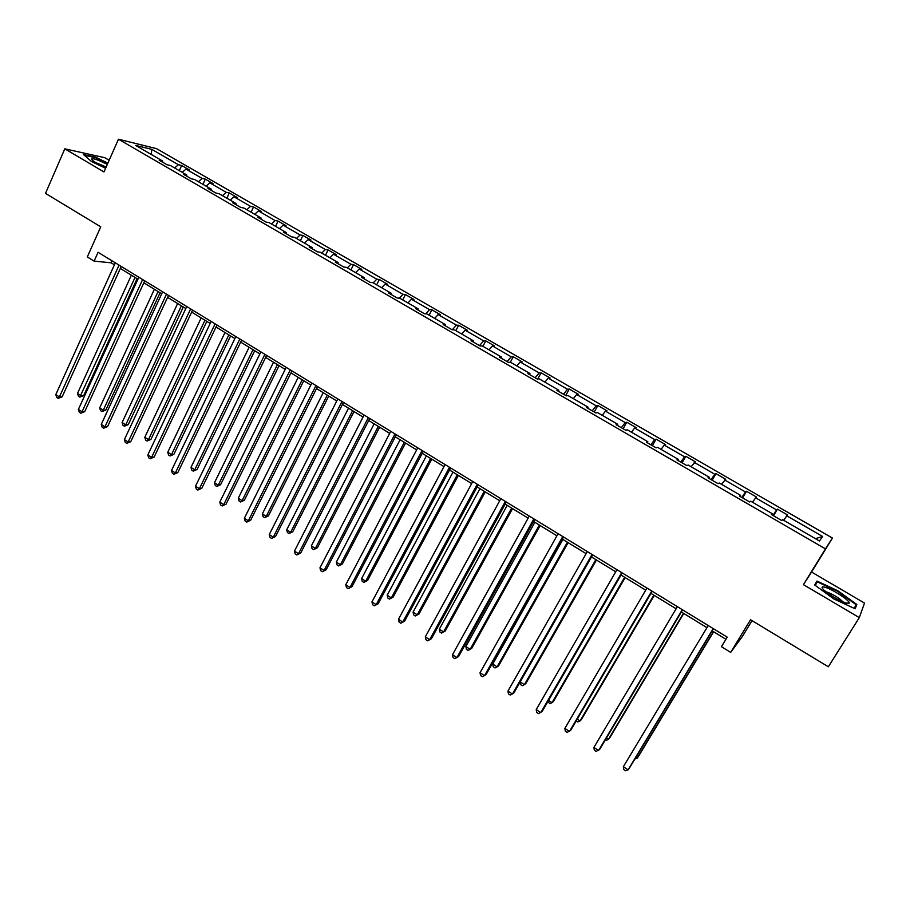 <?xml version="1.0" encoding="UTF-8"?>
<svg xmlns="http://www.w3.org/2000/svg" width="910" height="910" viewBox="0 0 910 910"><rect width="100%" height="100%" fill="white"/><g stroke="black" fill="none" stroke-linecap="round" stroke-linejoin="round"><path stroke-width="1.36" d="M811.538 572.026L803.45 584.664L859.313 617.628L864.5 603.068L811.538 572.026L832.434 538.06L156.622 148.671L118.459 139.219L825.461 548.878L832.434 538.06M859.313 617.628L828.339 666.78L750.545 619.744L730.673 652.379L742.389 636.465L752.035 620.643M109.154 160.262L104.798 157.703L64.803 148.831L45.5 193.386L100.748 226.806L87.314 256.938L94.117 261.125L111.168 262.819L114.41 264.81M174.64 167.975L178.405 164.721L181.67 165.483L179.304 170.67M151.151 154.393L151.788 149.365L178.405 164.721M182.227 172.365L185.981 169.101L189.223 169.84L181.67 165.483M185.981 169.101L202.156 178.428L205.341 179.133L202.93 184.343M206.092 186.175L209.823 182.853L212.986 183.547L205.341 179.133M209.823 182.853L226.192 192.306L229.297 192.954L226.852 198.187M230.253 200.155L233.961 196.787L237.032 197.424L229.297 192.954M233.961 196.787L250.523 206.343L253.549 206.945L251.069 212.189M254.709 214.294L258.394 210.881L261.375 211.461L253.549 206.945M258.394 210.881L275.161 220.561L278.085 221.096L275.571 226.362M279.472 228.615L283.124 225.145L286.013 225.669L278.085 221.096M283.124 225.145L300.095 234.951L302.939 235.428L300.38 240.718M304.531 243.118L308.149 239.592L310.958 240.058L302.939 235.428M308.149 239.592L325.336 249.511L328.089 249.943L325.496 255.244M329.909 257.792L333.504 254.22L336.211 254.629L328.089 249.943M333.504 254.22L350.907 264.264L353.558 264.628L350.919 269.952M355.594 272.659L359.166 269.03L361.782 269.371L353.558 264.628M359.166 269.03L376.786 279.199L379.334 279.495L376.66 284.841M381.62 287.708L385.146 284.034L387.671 284.307L379.334 279.495M385.146 284.034L402.993 294.328L405.45 294.556L402.721 299.913M407.964 302.95L411.468 299.219L413.879 299.424L405.45 294.556M411.468 299.219L429.531 309.65L431.886 309.81L429.122 315.19M434.65 318.386L438.12 314.598L440.429 314.735L431.886 309.81M438.12 314.598L456.422 325.154L458.663 325.257L455.853 330.649M461.677 334.015L465.112 330.171L467.319 330.25L458.663 325.257M465.112 330.171L483.654 340.875L485.781 340.897L482.926 346.312M489.057 349.861L492.447 345.948L494.551 345.959L485.781 340.897M492.447 345.948L511.238 356.788L513.251 356.743L510.294 362.282M516.789 365.9L520.145 361.941L522.135 361.861L513.251 356.743M520.145 361.941L539.175 372.918L541.086 372.793L537.764 378.935M544.885 382.154L548.207 378.128L550.084 377.98L541.086 372.793M548.207 378.128L567.487 389.252L569.273 389.059L565.736 395.52M573.357 398.625L576.644 394.53L578.396 394.314L569.273 389.059M576.644 394.53L596.175 405.803L597.847 405.53L594.241 412.014M602.204 415.313L605.446 411.161L607.072 410.854L597.847 405.53M605.446 411.161L625.238 422.581L626.785 422.229L623.122 428.735M631.449 432.227L634.634 428.007L636.147 427.62L626.785 422.229M634.634 428.007L654.699 439.575L656.11 439.143L652.39 445.673M661.069 449.358L664.22 445.081L665.597 444.615L656.11 439.143M664.22 445.081L684.559 456.809L685.844 456.285L682.056 462.837M691.099 466.728L695.445 461.836L685.844 456.285M694.205 462.382L714.816 474.269L715.965 473.666L712.12 480.241M721.539 484.336L725.702 479.286L715.965 473.666M724.599 479.923L745.495 491.98L746.496 491.275L742.594 497.872M752.399 502.195L756.381 496.974L746.496 491.275M755.414 497.702L776.594 509.918L777.458 509.134L773.477 515.754M783.692 520.292L787.468 514.912L777.458 509.134M786.649 515.731L822.617 536.479L819.455 540.984L782.668 519.701L781.804 520.565L771.475 514.582L772.385 513.752L750.739 501.228L749.715 501.99L739.523 496.098L740.592 495.358L719.241 483.005L718.081 483.688L708.026 477.864L709.243 477.227L688.188 465.044L686.879 465.624L676.972 459.891L678.325 459.345L657.566 447.333L656.11 447.822L646.339 442.169L647.829 441.703L627.354 429.85L625.761 430.259L616.127 424.674L617.754 424.299L597.552 412.617L595.834 412.935L586.324 407.43L588.087 407.145L568.147 395.611L566.304 395.839L556.92 390.413L558.808 390.208L539.152 378.833L537.173 378.981L527.914 373.623L529.927 373.498L510.521 362.271L508.428 362.351L499.306 357.061L501.433 357.016L482.289 345.936L480.07 345.936L471.061 340.727L473.314 340.75L454.409 329.818L452.088 329.738L443.193 324.597L445.559 324.699L426.904 313.904L424.47 313.757L415.688 308.672L418.168 308.843L399.752 298.196L397.204 297.979L388.547 292.963L391.129 293.202L372.952 282.692L370.302 282.407L361.748 277.459L364.432 277.766L346.494 267.392L343.73 267.028L335.289 262.148L338.076 262.524L320.365 252.275L317.51 251.854L309.173 247.031L312.062 247.475L294.567 237.351L291.621 236.873L283.385 232.107L286.377 232.607L269.098 222.62L266.05 222.074L257.928 217.365L260.999 217.934L243.948 208.071L240.809 207.457L232.778 202.816L235.952 203.442L219.105 193.705L215.875 193.034L207.946 188.45L211.211 189.132L194.569 179.509L191.259 178.781L183.422 174.254L186.766 174.993L170.329 165.495L166.939 164.71L159.204 160.228L162.628 161.036L135.59 145.395L151.788 149.365M730.673 652.379L721.437 646.703L727.226 637.159L98.075 252.286L94.117 261.125M186.868 176.244L186.766 174.993M198.414 181.738L202.156 178.428M211.279 190.372L211.211 189.132M222.484 195.65L226.192 192.306M235.997 204.682L235.952 203.442M246.837 209.744L250.523 206.343M261.034 219.162L260.999 217.934M271.498 224.008L275.161 220.561M286.377 233.836L286.377 232.607M296.467 238.454L300.095 234.951M312.039 248.68L312.062 247.475M321.742 253.071L325.336 249.511M338.031 263.729L338.076 262.524M347.324 267.87L350.907 264.264M364.353 278.961L364.432 277.766M373.236 282.862L376.786 279.199M391.016 294.396L391.129 293.202M399.365 298.161L402.993 294.328M418.031 310.026L418.168 308.843M425.675 313.825L429.531 309.65M445.388 325.86L445.559 324.699M452.293 329.75L456.422 325.154M473.109 341.91L473.314 340.75M479.502 345.607L483.654 340.875M501.205 358.165L501.433 357.016M507.132 361.6L511.238 356.788M529.665 374.647L529.927 373.498M535.114 377.798L539.175 372.918M558.512 391.334L558.808 390.208M563.472 394.212L567.487 389.252M587.758 408.26L588.087 407.145M592.217 410.842L596.175 405.803M617.389 425.414L617.754 424.299M621.337 427.689L625.238 422.581M647.431 442.795L647.829 441.703M650.843 444.774L654.699 439.575M677.893 460.426L678.325 459.345M680.748 462.087L684.559 456.809M708.765 478.296L709.243 477.227M711.074 479.627L714.816 474.269M740.08 496.416L740.592 495.358M741.809 497.417L745.495 491.98M771.839 514.798L772.385 513.752M772.965 515.447L776.594 509.918M803.45 584.664L825.461 548.878M64.803 148.831L103.99 171.956L118.459 139.219M120.325 268.427L137.922 279.199M143.814 282.805L161.718 293.771M167.588 297.365L185.799 308.524M191.646 312.096L210.187 323.448M216.011 327.02L234.871 338.565M240.672 342.114L259.862 353.876M265.64 357.414L285.171 369.38M290.916 372.895L310.81 385.066M316.521 388.57L336.757 400.969M342.444 404.45L363.045 417.064M368.698 420.522L389.673 433.365M395.293 436.811L416.643 449.881M422.24 453.305L443.966 466.614M449.529 470.015L471.653 483.574M477.17 486.952L499.704 500.75M505.186 504.106L528.13 518.154M533.567 521.487L556.931 535.797M562.335 539.107L586.131 553.667M591.489 556.954L615.717 571.787M621.029 575.052L645.713 590.158M650.98 593.388L676.13 608.779M681.351 611.986L706.956 627.661M712.132 630.835L725.941 639.286M112.055 260.84L111.168 262.819M815.405 538.64L822.617 536.479M162.754 162.287L162.628 161.036M814.678 584.971L833.81 598.939L855.15 608.801L856.81 604.49L837.78 590.738L816.987 581.08L814.678 584.971M107.892 163.118L95.368 157.123L83.379 154.484L91.546 161.559L105.617 168.282M815.258 585.403L817.328 581.888L837.484 591.238L837.78 590.738M854.57 608.051L856.81 604.49M713.212 628.594L628.093 769.849L623.339 766.732L708.23 625.534M713.406 628.708L629.254 768.347L628.093 769.849L625.625 770.781L623.725 769.53L623.339 766.732M635.897 757.336L637.148 758.155L638.24 756.733L713.622 631.745M634.873 759.02L637.148 758.155L713.44 631.631M682.295 609.677L598.598 750.511L593.911 747.428L677.381 606.663M682.602 609.859L599.861 749.089L596.198 751.467L594.332 750.238L593.911 747.428M651.799 591.011L569.501 731.424L564.871 728.398L646.953 588.053M652.22 591.272L570.854 730.082L567.169 732.413L565.326 731.208L564.871 728.398M606.39 738.101L608.403 739.42L609.598 738.078L683.751 613.454M605.321 739.898L606.06 740.376L608.403 739.42L683.456 613.272M577.27 719.128L580.034 720.936L581.319 719.662L654.267 595.402M576.223 720.913L577.748 721.914L580.034 720.936L653.869 595.151M846.801 603.296L849.121 603.171C850.964 601.203 831.672 588.656 824.54 587.132C821.366 586.438 821.241 587.507 824.164 590.34C831.558 596.368 839.1 600.691 846.801 603.296M843.172 602.045C838.895 597.802 833.378 594.423 826.598 591.921M815.189 585.346L817.328 581.888M837.484 591.238L855.923 604.57L854.41 608.46M107.357 164.346L98.61 160.376C92.422 158.147 90.386 158.124 92.524 160.319C95.334 162.583 99.781 165.04 105.878 167.69M106.186 166.985L95.982 162.719M84.232 155.223L95.47 157.692L107.71 163.538M621.712 572.617L540.79 712.598L536.217 709.607L616.934 569.683M622.247 572.947L542.223 711.336L538.527 713.622L536.707 712.416L536.217 709.607M548.548 700.404L552.04 702.679L553.394 701.485L625.181 577.588M547.877 701.564L549.811 703.692L552.04 702.679L624.669 577.281M592.035 554.463L512.455 694.023L507.951 691.065L587.325 551.574M592.683 554.85L513.979 692.828L510.26 695.069L508.451 693.886L507.951 691.065M520.19 681.931L524.387 684.661L525.832 683.535L596.471 560.003M520.054 682.17L520.475 684.547L522.226 685.696L524.387 684.661L595.857 559.627M562.767 536.547L484.484 675.686L480.036 672.763L558.103 533.704M563.517 537.014L486.099 674.56L482.357 676.756L480.582 675.584L480.036 672.763M562.903 539.448L492.754 664.05L497.099 666.882L498.623 665.813L568.124 542.644M492.754 664.05L493.265 666.803L494.995 667.94L497.099 666.882L567.419 542.212M533.874 518.882L456.888 657.589L452.498 654.711L529.279 516.072M534.727 519.405L458.583 656.531L454.818 658.681L453.066 657.532L452.498 654.711M534.887 522.294L465.863 646.521L470.151 649.319L471.755 648.318L540.153 525.514M465.863 646.521L466.398 649.285L468.115 650.4L470.151 649.319L539.357 525.024M505.368 501.444L429.645 639.719L425.311 636.875L500.841 498.669M506.324 502.024L431.42 638.729L427.632 640.833L425.903 639.707L425.311 636.875M431.42 638.729L427.632 640.833M507.234 505.357L439.302 629.219L443.545 631.972L445.229 631.039L512.546 508.61M445.229 631.039L441.566 633.076L443.545 631.972L511.647 508.064M441.566 633.076L439.871 631.972L439.302 629.219M477.25 484.234L402.743 622.087L398.466 619.278L472.768 481.504M478.296 484.882L404.597 621.155L400.798 623.225L399.092 622.099L398.466 619.278M404.597 621.155L400.798 623.225M479.945 488.647L413.083 612.123L417.258 614.853L419.021 613.977L485.28 491.912M419.021 613.977L415.347 615.979L417.258 614.853L484.291 491.309M415.347 615.979L413.675 614.887L413.083 612.123M449.483 467.251L376.194 604.672L371.962 601.897L445.07 464.555M450.632 467.956L378.128 603.808L374.306 605.832L372.611 604.729L371.962 601.897M378.128 603.808L374.306 605.832M422.081 450.495L349.975 587.473L345.8 584.743L417.724 447.834M423.321 451.246L351.977 586.677L348.143 588.668L346.471 587.576L345.8 584.743M351.977 586.677L348.143 588.668M395.042 433.945L324.085 570.502L319.967 567.806L390.743 431.317M396.362 434.764L326.167 569.762L322.311 571.719L320.661 570.638L319.967 567.806M326.167 569.762L322.311 571.719M368.345 417.622L298.514 553.735L294.453 551.073L364.091 415.017M369.756 418.475L300.675 553.064L296.796 554.975L295.17 553.906L294.453 551.073M300.675 553.064L296.796 554.975M341.978 401.492L273.273 537.184L269.258 534.545L337.792 398.933M343.479 402.402L275.491 536.559L271.601 538.436L269.997 537.389L269.258 534.545M275.491 536.559L271.601 538.436M315.952 385.578L248.339 520.838L244.369 518.234L311.823 383.042M317.533 386.534L250.625 520.27L246.724 522.112L245.143 521.066L244.369 518.234M250.625 520.27L246.724 522.112M290.256 369.858L223.701 504.686L219.788 502.115L286.172 367.356M291.917 370.87L226.055 504.174L222.142 505.971L220.584 504.948L219.788 502.115M226.055 504.174L222.142 505.971M264.89 354.331L199.381 488.727L195.502 486.19L260.851 351.863M266.619 355.389L201.792 488.272L199.381 488.727L197.868 490.046L196.321 489.023L195.502 486.19M201.792 488.272L197.868 490.046M239.831 338.998L175.346 472.972L171.512 470.459L235.838 336.563M241.639 340.113L177.825 472.574L175.346 472.972L173.878 474.303L172.354 473.302L171.512 470.459M177.825 472.574L173.878 474.303M215.079 323.858L151.595 457.4L147.818 454.92L211.131 321.446M216.955 325.018L154.131 457.048L151.595 457.4L150.184 458.754L148.671 457.753L147.818 454.92M154.131 457.048L150.184 458.754M452.987 472.142L387.182 595.242L391.311 597.938L393.143 597.119L458.367 475.429M393.143 597.119L389.446 599.087L391.311 597.938L457.286 474.77M389.446 599.087L387.796 598.006L387.182 595.242M426.38 455.842L361.6 578.578L365.683 581.228L367.583 580.478L431.784 459.152M367.583 580.478L363.863 582.4L365.683 581.228L430.623 458.447M363.863 582.4L362.237 581.342L361.6 578.578M400.104 439.757L336.336 562.107L340.363 564.735L342.342 564.029L405.541 443.079M342.342 564.029L338.611 565.918L340.363 564.735L404.29 442.317M338.611 565.918L336.996 564.871L336.336 562.107M374.147 423.855L311.368 545.841L315.349 548.434L317.397 547.786L379.618 427.211M317.397 547.786L313.654 549.64L315.349 548.434L378.287 426.392M313.654 549.64L312.062 548.605L311.368 545.841M348.519 408.169L286.718 529.768L290.643 532.327L292.758 531.747L354.013 411.536M292.758 531.747L288.993 533.556L290.643 532.327L352.602 410.672M288.993 533.556L287.423 532.532L286.718 529.768M323.209 392.665L262.353 513.888L266.232 516.425L268.416 515.89L328.738 396.043M268.416 515.89L264.639 517.676L266.232 516.425L327.247 395.133M264.639 517.676L263.081 516.664L262.353 513.888M298.207 377.354L238.283 498.202L242.117 500.705L244.358 500.227L303.758 380.755M244.358 500.227L240.57 501.979L242.117 500.705L302.188 379.788M240.57 501.979L239.034 500.978L238.283 498.202M273.5 362.226L214.498 482.698L218.286 485.178L220.584 484.746L279.086 365.638M220.584 484.746L216.785 486.463L218.286 485.178L277.436 364.637M216.785 486.463L215.272 485.474L214.498 482.698M249.101 347.279L190.986 467.387L194.74 469.833L197.095 469.446L254.698 350.714M197.095 469.446L193.284 471.13L194.74 469.833L252.991 349.667M193.284 471.13L191.782 470.151L190.986 467.387M224.986 332.514L167.758 452.247L171.467 454.659L173.878 454.329L230.617 335.961M173.878 454.329L170.056 455.978L171.467 454.659L228.831 334.869M170.056 455.978L168.577 455.011L167.758 452.247M190.634 308.911L128.139 442.021L124.397 439.564L186.743 306.522M192.59 310.105L130.733 441.714L128.139 442.021L126.774 443.386L125.273 442.408L124.397 439.564M130.733 441.714L126.774 443.386M201.167 317.931L144.804 437.289L148.466 439.666L150.935 439.382L206.82 321.389M150.935 439.382L147.101 441.009L148.466 439.666L204.966 320.252M147.101 441.009L145.634 440.053L144.804 437.289M166.484 294.135L104.957 426.813L101.26 424.401L162.64 291.78M168.509 295.375L107.607 426.562L104.957 426.813L103.638 428.2L102.159 427.234L101.26 424.401M107.607 426.562L103.638 428.2M177.632 303.519L122.111 422.502L125.728 424.856L128.264 424.617L183.297 306.988M128.264 424.617L124.408 426.21L125.728 424.856L181.386 305.817M124.408 426.21L122.964 425.266L122.111 422.502M142.62 279.541L82.048 411.798L78.397 409.409L138.832 277.22M144.724 280.826L84.755 411.593L82.048 411.798L80.774 413.197L79.318 412.241L78.397 409.409M84.755 411.593L80.774 413.197M154.37 289.266L99.691 407.885L103.262 410.217L105.844 410.023L160.058 292.758M105.844 410.023L101.988 411.582L103.262 410.217L158.078 291.541M101.988 411.582L100.555 410.649L99.691 407.885M119.062 265.129L59.412 396.953L55.806 394.587L115.308 262.831M121.223 266.448L62.176 396.794L59.412 396.953L58.183 398.364L56.739 397.42L55.806 394.587M62.176 396.794L58.183 398.364M131.381 275.195L77.509 393.427L81.047 395.736L83.686 395.588L137.091 278.688M83.686 395.588L79.818 397.113L135.044 277.436M79.818 397.113L78.397 396.191L77.509 393.427M845.822 603.023L849.121 603.171"/></g></svg>
